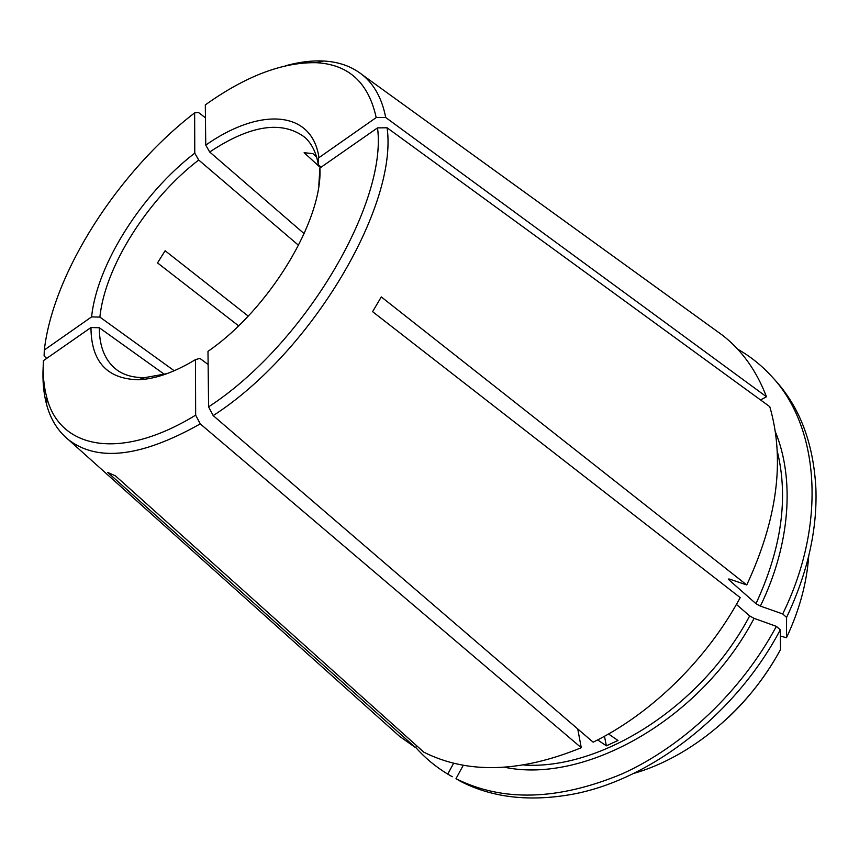 <?xml version="1.0" encoding="UTF-8"?>
<svg xmlns="http://www.w3.org/2000/svg" width="859" height="859" viewBox="0 0 859 859"><rect width="100%" height="100%" fill="white"/><g stroke="black" fill="none" stroke-linecap="round" stroke-linejoin="round"><path stroke-width="1.29" d="M321.094 167.204L318.281 164.627L318.678 155.79C310.518 109.007 257.786 108.384 205.752 145.128L209.693 152C250.313 125.027 282.074 120.174 304.977 137.429C311.592 143.539 315.929 152.075 318.013 163.049L318.678 155.79M318.281 164.627L318.013 163.049M318.829 185.243L319.892 168.031L377.52 127.884L387.098 127.787L769.782 406.683C785.105 459.544 777.427 518.965 746.761 584.958L729.935 579.224L728.518 579.03L728.894 579.804L729.28 579.03M377.52 127.884C387.538 203.132 304.097 344.899 208.587 406.844L207.985 351.352C269.565 309.047 322.984 219.925 319.892 168.031M452.285 776.751L447.732 774.099C435.588 766.733 424.926 757.863 415.745 747.48M777.18 450.825C788.712 497.307 781.636 548.257 755.963 603.684L728.894 579.804M463.312 765.186L455.989 778.694L460.531 781.346C491.466 797.302 527.813 801.78 569.592 794.768C648.244 781.593 735.562 715.053 780.283 629.808L780.509 649.49C748.812 709.029 690.851 757.209 633.513 773.487M455.989 778.694C502.794 802.091 558.275 800.448 622.399 773.755C683.603 745.977 741.736 690.819 776.364 626.361L780.283 629.808M604.478 736.26L606.39 745.827L597.628 739.921M608.516 733.983L617.975 740.458L606.39 745.827M577.785 729.205L581.275 747.727C520.189 772.66 467.715 774.152 423.884 752.205L115.471 475.886L107.751 472.439L415.638 747.674L416.69 745.762M453.681 763.157L447.732 774.099M320.471 167.634L304.129 152.698L312.934 153.643L316.584 157.004M174.205 370.755L99.902 317.111L91.602 316.896L44.314 350.01L44.099 356.013L46.74 358.353M760.559 399.961L766.464 396.761C756.672 371.024 742.101 350.59 722.763 335.439L714.173 329.222M318.99 157.637L376.199 117.576L385.702 117.49L766.464 396.761M780.359 636.014L786.468 637.754L786.586 617.417C807.46 573.211 817.242 530.433 815.921 489.072C813.623 443.545 799.89 407.102 774.732 379.742L771.178 375.866C761.235 365.086 750.047 356.184 737.623 349.151M164.466 374.384L99.322 327.751C99.354 347.24 105.367 361.414 117.35 370.272C124.727 375.426 133.993 377.853 145.15 377.563L138.213 379.753C106.924 378.926 91.172 361.532 90.968 327.537L43.39 360.694C42.671 374.148 43.788 386.367 46.773 397.352C59.207 448.183 119.186 461.981 195.659 415.144L200.244 423.874L581.275 747.727M43.175 366.696C42.413 380.612 43.562 393.272 46.633 404.675C50.649 419.46 57.961 431.164 68.58 439.797C97.765 462.239 141.649 456.934 200.244 423.874M736.421 604.425L749.671 615.924L754.084 618.351L776.364 626.361M755.963 603.684L760.365 606.1L782.699 613.938C827.915 521.842 818.477 425.312 771.178 375.866M786.586 617.417L782.699 613.938M138.213 379.753C155.071 379.163 174.162 372.452 195.465 359.631L195.659 415.144M376.199 117.576C368.586 82.765 348.668 64.468 316.434 62.707C282.718 61.998 245.674 76.064 205.312 104.905L205.752 145.128M385.702 117.49C382.051 98.731 374.331 84.569 362.552 74.991C351.857 66.454 338.865 61.794 323.564 61.01C311.667 60.431 298.932 62.031 285.36 65.81M208.587 406.844L213.193 415.606C312 352.061 398.104 205.247 387.098 127.787M213.193 415.606L593.15 742.187C651.401 713.614 706.828 659.562 740.211 597.617L372.591 311.667L381.289 296.935L746.761 584.958M205.451 117.801L198.375 112.422L194.639 112.862L194.768 153.16C142.197 193.447 96.938 264.228 91.602 316.896M194.639 112.862C118.703 171.188 53.279 272.185 44.314 350.01M238.566 325.819L157.519 262.908L165.121 250.753L248.208 316.091M304.161 233.669L209.693 152M391.758 729.323L399.66 736.41L415.638 747.674M298.578 245.341L198.697 160.01C148.22 198.622 104.862 266.58 99.902 317.111M194.768 153.16L198.697 160.01M145.15 377.563L167.022 373.633M208.125 364.484L199.889 358.386L195.465 359.631M90.968 327.537L99.322 327.751M808.716 556.074C806.773 583.143 799.353 610.373 786.468 637.754M754.084 618.351C701.266 719.251 585.183 784.235 504.77 767.28M775.28 431.583C794.725 478.399 790.57 544.252 760.365 606.1M749.671 615.924C701.846 706.56 601.418 769.9 523.969 765.047M46.773 397.352L46.633 404.675M316.434 62.707L323.564 61.01M362.552 74.991L722.763 335.439M773.637 661.462C761.181 681.853 746.31 700.31 729.033 716.814M68.58 439.797L399.66 736.41"/></g></svg>

